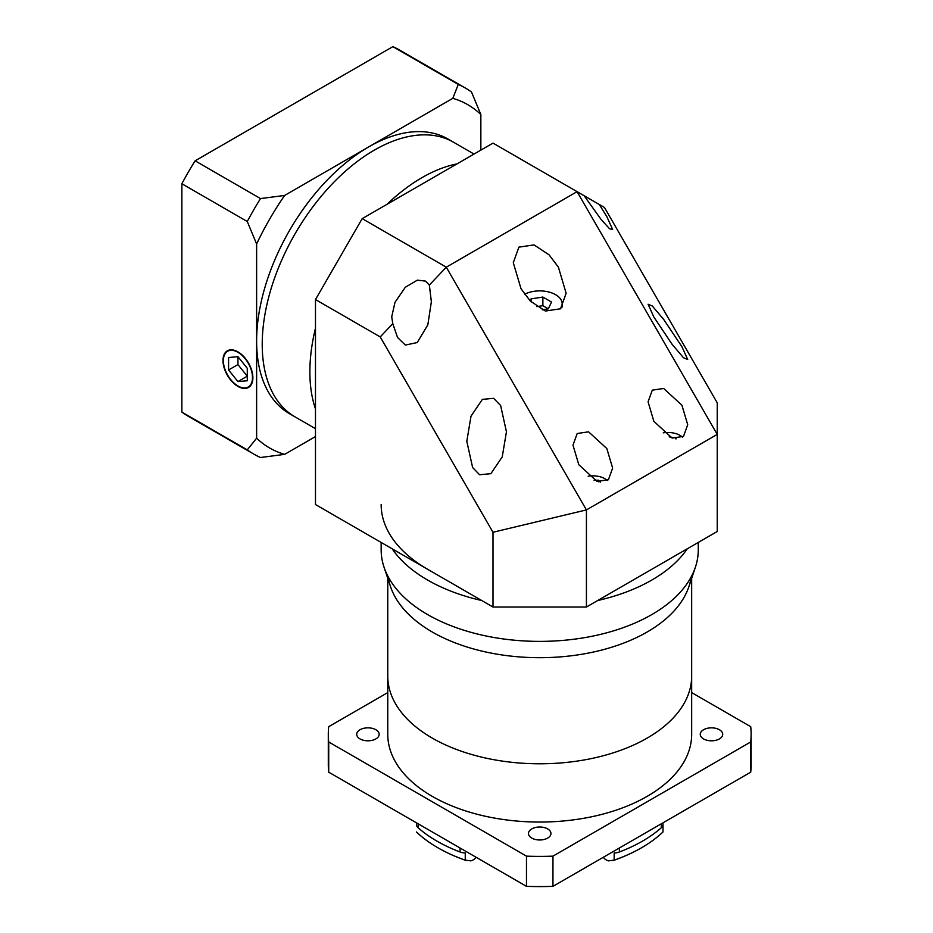 <?xml version="1.0" encoding="UTF-8"?>
<svg xmlns="http://www.w3.org/2000/svg" width="933" height="933" viewBox="0 0 933 933"><rect width="100%" height="100%" fill="white"/><g stroke="black" fill="none" stroke-linecap="round" stroke-linejoin="round"><path stroke-width="1.4" d="M560.43 308.87A22.462 12.969 0 0 0 562.179 303.866A22.462 12.969 0 0 0 555.601 294.688A22.462 12.969 0 0 0 524.603 294.268M542.225 309.791L548.347 308.846L551.508 302.035L542.878 297.056L531.087 298.875L530.154 300.892M531.087 301.826L531.087 298.875M548.347 308.846L542.878 305.686L536.813 306.619M542.878 305.686L542.878 297.056M606.823 448.54L588.571 431.827L577.2 433.507L572.99 445.181L578.798 464.716L597.05 481.428L608.409 479.749L612.631 468.074L606.823 448.54M681.906 405.19L663.655 388.478L652.284 390.157L648.073 401.831L653.881 421.366L672.133 438.078L683.504 436.399L687.714 424.725L681.906 405.19M681.906 346.668L663.655 319.413L652.284 305.989L648.073 304.251L653.881 317.08L672.133 344.335L683.504 357.759L687.714 359.497L681.906 346.668M599.243 204.455L492.997 143.111L362.191 218.637L446.289 267.176L577.084 191.662L717.232 434.405L586.425 509.919L586.425 607.021L717.232 531.495L717.232 402.799L604.456 207.464L599.243 204.455L606.823 216.619L612.631 229.448L609.564 228.76L601.179 219.558L584.105 195.708M429.343 285.066L425.553 281.125L417.401 280.145L405.33 287.247L395.009 302.292L391.72 316.835L392.793 323.646L397.528 337.454L405.342 345.07L417.226 342.551L427.839 324.824L431.361 301.744L429.343 285.066L446.289 267.176L586.425 509.919L492.997 532.265L380.221 336.918L315.482 299.551L362.191 218.637M500.636 405.552L493.65 398.321L482.384 399.382L471.013 416.176L466.803 441.274L472.611 467.503L479.597 474.745L490.863 473.684L502.234 456.878L506.444 431.792L500.636 405.552M558.4 267.176L549.082 254.849L534.061 244.901L518.911 247.14L513.29 262.709L521.034 288.764L530.352 301.091L545.362 311.039L560.523 308.788L566.144 293.23L558.4 267.176M309.873 371.835A158.563 91.539 -60 0 1 315.482 328.171A158.563 91.539 -60 0 0 309.873 371.835A158.563 91.539 -60 0 0 315.482 409.016A158.563 91.539 -60 0 1 309.873 371.835M386.985 204.327A158.563 91.539 -60 0 1 456.995 163.893A158.563 91.539 -60 0 0 386.985 204.327M586.425 607.021L492.997 607.021L315.482 504.531L315.482 299.551M492.997 607.021L492.997 532.265M380.221 336.918L392.793 323.646M607.418 480.53A17.179 9.913 0 0 0 604.957 478.734A17.179 9.913 0 0 0 588.175 476.203M600.292 482.139L598.356 480.203L594.076 480.203M598.356 480.203L598.356 481.801M474.034 154.062L453.625 142.271A158.563 91.539 120 0 0 331.437 184.757A158.563 91.539 120 0 0 262.22 344.324A158.563 91.539 120 0 0 295.061 416.899L289.463 413.669A158.563 91.539 -60 0 1 256.622 341.081A158.563 91.539 -60 0 1 368.733 146.889A158.563 91.539 -60 0 1 448.015 139.04L453.625 142.271A158.563 91.539 120 0 0 331.437 184.757A158.563 91.539 120 0 0 262.22 344.324A158.563 91.539 120 0 0 295.061 416.899L315.482 428.69M252.505 377.55A20.608 11.896 -120 0 0 243.513 356.803A20.608 11.896 -120 0 0 227.629 351.286A20.608 11.896 -120 0 0 223.36 360.721A20.608 11.896 -120 0 0 232.352 381.457A20.608 11.896 -120 0 0 248.236 386.985A20.608 11.896 -120 0 0 252.505 377.55M222.987 360.5A21.144 12.211 -120 0 0 232.212 381.784A21.144 12.211 -120 0 0 248.505 387.44A21.144 12.211 -120 0 0 252.878 377.76A21.144 12.211 -120 0 0 243.653 356.488A21.144 12.211 -120 0 0 227.36 350.82A21.144 12.211 -120 0 0 222.987 360.5M284.647 195.44A198.193 114.432 120 0 0 256.622 243.991L247.28 221.518A211.406 122.06 -60 0 1 260.517 198.577L284.647 195.44L452.82 98.338L458.266 84.413A211.406 122.06 -60 0 1 465.101 87.877A211.406 122.06 -60 0 1 471.515 92.052L480.857 114.526L480.857 150.131M256.622 438.183A198.193 114.432 120 0 0 284.647 454.359L260.517 457.508A211.406 122.06 -60 0 1 253.694 454.044A211.406 122.06 -60 0 1 247.28 449.869L256.622 438.183L256.622 243.991M480.857 114.526A198.193 114.432 120 0 0 452.82 98.338M315.482 436.562L284.647 454.359M253.694 454.044L188.291 416.281A211.406 122.06 -60 0 1 181.877 412.106L247.28 449.869M181.877 412.106L181.877 183.754L247.28 221.518M181.877 183.754A211.406 122.06 -60 0 1 195.114 160.826L260.517 198.577M195.114 160.826L392.875 46.65L458.266 84.413M392.875 46.65A211.406 122.06 -60 0 1 399.697 50.114L465.101 87.877M237.938 381.585L247.28 380.757L247.28 368.302L237.938 356.674L228.585 357.514L228.585 369.969L237.938 381.585L247.28 376.197L237.938 364.57L228.585 369.969M237.938 356.674L237.938 364.57M691.668 578.355L691.668 676.063A151.951 87.725 180 0 1 597.866 757.118A151.951 87.725 180 0 1 432.271 738.096A151.951 87.725 180 0 0 597.866 757.118A151.951 87.725 180 0 0 691.668 676.063L691.668 734.329A151.951 87.725 180 0 1 597.866 815.372A151.951 87.725 180 0 1 432.271 796.362A151.951 87.725 180 0 1 387.766 734.329L387.766 578.355M375.882 729.734A11.231 6.484 0 0 0 363.648 728.335A11.231 6.484 0 0 0 356.709 734.329A11.231 6.484 0 0 0 359.998 738.913A11.231 6.484 0 0 0 372.244 740.312A11.231 6.484 0 0 0 379.171 734.329A11.231 6.484 0 0 0 375.882 729.734M547.659 828.912A11.231 6.484 0 0 0 535.414 827.501A11.231 6.484 0 0 0 528.486 833.496A11.231 6.484 0 0 0 531.775 838.079A11.231 6.484 0 0 0 544.009 839.49A11.231 6.484 0 0 0 550.948 833.496A11.231 6.484 0 0 0 547.659 828.912M719.425 729.734A11.231 6.484 0 0 0 707.191 728.335A11.231 6.484 0 0 0 700.251 734.329A11.231 6.484 0 0 0 703.54 738.913A11.231 6.484 0 0 0 715.786 740.312A11.231 6.484 0 0 0 722.713 734.329A11.231 6.484 0 0 0 719.425 729.734M476.063 857.252A14.531 8.397 0 0 0 475.655 857.777A10.566 6.099 180 0 1 470.92 860.867L465.252 860.144L465.252 852.972A10.566 6.099 180 0 1 460.051 851.981A145.35 83.912 180 0 1 436.936 841.134A145.35 83.912 180 0 1 418.147 827.781A10.566 6.099 180 0 1 416.433 824.784L416.421 822.813M465.252 860.144A144.02 83.154 180 0 1 427.127 840.82A144.02 83.154 180 0 1 416.433 831.956M663.013 822.813L663.001 831.956A144.02 83.154 180 0 1 652.307 840.82A144.02 83.154 180 0 1 614.171 860.144L608.503 860.867A10.566 6.099 180 0 1 603.768 857.777A14.531 8.397 0 0 0 603.359 857.252M663.001 831.956L663.001 824.784A10.566 6.099 180 0 1 661.287 827.781A145.35 83.912 180 0 1 619.372 851.981A10.566 6.099 180 0 1 614.171 852.972L614.171 860.144M432.271 738.096A151.951 87.725 180 0 1 387.766 676.063A151.951 87.725 180 0 0 432.271 738.096M691.668 692.589L750.715 726.679A211.406 122.06 180 0 1 751.123 734.329A211.406 122.06 180 0 1 750.715 741.968L552.954 856.144A211.406 122.06 180 0 1 526.48 856.144L328.719 741.968A211.406 122.06 180 0 1 328.299 734.329A211.406 122.06 180 0 1 328.719 726.679L387.766 692.589M751.123 734.329L751.123 764.535A211.406 122.06 180 0 1 750.715 772.174L750.715 741.968M750.715 772.174L552.954 886.35A211.406 122.06 180 0 1 526.48 886.35L328.719 772.174A211.406 122.06 180 0 1 328.299 764.535L328.299 734.329M328.719 772.174L328.719 741.968M526.48 886.35L526.48 856.144M552.954 886.35L552.954 856.144M381.154 542.446L381.154 549.84A158.563 91.539 0 0 0 384.034 567.182A158.563 91.539 0 0 0 427.594 614.567A158.563 91.539 0 0 0 586.181 637.367A158.563 91.539 0 0 0 695.4 567.182A158.563 91.539 0 0 0 698.269 549.84L698.269 542.446M687.294 548.779A158.563 91.539 180 0 1 597.68 600.525A158.563 91.539 180 0 0 687.294 548.779M481.755 600.525A158.563 91.539 180 0 1 427.594 580.046A158.563 91.539 180 0 1 392.128 548.779A158.563 91.539 180 0 0 427.594 580.046A158.563 91.539 180 0 0 481.755 600.525M695.4 567.182L688.916 586.589A151.951 87.725 180 0 1 584.245 653.846A151.951 87.725 180 0 1 432.271 632.003A151.951 87.725 180 0 1 390.519 586.589L384.034 567.182M691.19 576.886A151.951 87.725 180 0 1 592.28 652.284A151.951 87.725 180 0 1 432.271 632.003A151.951 87.725 180 0 1 388.233 576.886M682.501 437.18A17.179 9.913 0 0 0 680.04 435.384A17.179 9.913 0 0 0 663.258 432.854M676.192 438.848L675.737 437.869L669.171 436.854M675.737 437.869L675.737 438.825M427.594 569.258A158.563 91.539 180 0 1 381.154 504.531M418.147 823.804L418.147 827.781M475.655 857.007L475.655 857.777M603.768 857.777L603.768 857.007M460.051 851.981L460.051 848.004M661.287 827.781L661.287 823.804M619.372 848.004L619.372 851.981M562.179 303.866L562.179 307.015M229.973 349.922L227.629 351.286M250.592 385.632L248.236 386.985M466.442 860.623C451.35 855.433 438.253 848.832 427.127 840.82M652.307 840.82C641.181 848.832 628.084 855.433 612.993 860.623"/></g></svg>
